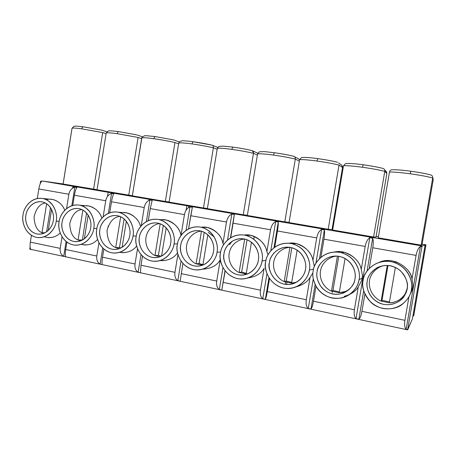 <?xml version="1.0" encoding="UTF-8"?>
<svg xmlns="http://www.w3.org/2000/svg" width="456" height="456" viewBox="0 0 456 456"><rect width="100%" height="100%" fill="white"/><g stroke="black" fill="none" stroke-linecap="round" stroke-linejoin="round"><path stroke-width="0.68" d="M389.475 172.009C393.745 171.929 400.659 172.522 410.206 173.793L410.816 171.239L410.206 173.793C400.659 172.522 393.745 171.929 389.475 172.009L378.246 237.815L421.122 245.134L378.246 237.815L389.475 172.009C389.783 170.726 390.592 169.968 391.903 169.717C397.056 169.672 403.36 170.179 410.816 171.239C419.235 172.396 425.95 173.645 430.971 174.984C432.242 175.549 432.818 176.535 432.687 177.943C427.352 176.535 419.856 175.15 410.206 173.793C419.856 175.15 427.352 176.535 432.687 177.943L421.122 245.134L432.687 177.943L433.16 180.012L432.687 177.943M343.522 165.693C347.079 165.528 353.4 166.052 362.48 167.261L363.238 164.787L362.48 167.261C353.4 166.052 347.079 165.528 343.522 165.693L332.641 230.029L373.589 237.017L332.641 230.029L343.522 165.693L345.745 163.476C350.282 163.328 356.113 163.761 363.238 164.787C371.281 165.893 377.916 167.118 383.131 168.458C384.362 168.988 384.91 169.957 384.784 171.365C379.147 169.923 371.714 168.555 362.48 167.261C371.714 168.555 379.147 169.923 384.784 171.365L373.589 237.017L384.784 171.365L386.842 173.605L384.784 171.365M299.598 159.657C302.499 159.418 308.273 159.874 316.92 161.025L317.809 158.625L316.92 161.025C308.273 159.874 302.499 159.418 299.598 159.657L289.047 222.585L328.195 229.271L289.047 222.585L299.598 159.657L301.587 157.525C304.807 157.206 310.217 157.576 317.809 158.625C325.51 159.685 332.059 160.888 337.457 162.233M257.572 153.883C259.869 153.575 265.141 153.968 273.383 155.063L274.392 152.737L273.383 155.063C265.141 153.968 259.869 153.575 257.572 153.883L247.334 215.466L284.789 221.861L247.334 215.466L257.572 153.883L259.27 151.871C262.394 151.557 264.793 151.552 266.469 151.848L274.392 152.737C281.768 153.757 288.238 154.937 293.801 156.283C294.929 156.75 295.437 157.679 295.311 159.064C289.172 157.588 281.859 156.254 273.383 155.063C281.859 156.254 289.172 157.588 295.311 159.064L284.789 221.861L295.311 159.064L299.341 161.185L295.311 159.064M217.324 148.348C219.068 147.978 223.873 148.314 231.733 149.363L232.856 147.1L231.733 149.363C223.873 148.314 219.068 147.978 217.324 148.348L207.377 208.643L243.259 214.77L207.377 208.643L217.324 148.348L218.641 146.53L222.99 146.125L232.856 147.1C239.93 148.08 246.325 149.243 252.037 150.594C253.114 151.033 253.593 151.939 253.468 153.319C247.118 151.825 239.873 150.503 231.733 149.363C239.873 150.503 247.118 151.825 253.468 153.319L243.259 214.77L253.468 153.319L257.378 155.046L253.468 153.319L252.521 150.833M178.741 143.047C179.977 142.62 184.349 142.905 191.856 143.902L193.076 141.708L191.856 143.902C184.349 142.905 179.977 142.62 178.741 143.047L169.079 202.105L203.479 207.982L169.079 202.105L178.741 143.047L179.556 141.594L181.961 140.836C181.938 140.796 184.201 140.568 193.076 141.708C199.87 142.648 206.192 143.794 212.04 145.145C213.06 145.561 213.511 146.45 213.391 147.807C206.847 146.302 199.671 145.002 191.856 143.902C199.671 145.002 206.847 146.302 213.391 147.807L203.479 207.982L213.391 147.807L217.17 149.283L213.391 147.807M141.725 137.963C142.489 137.478 146.461 137.718 153.638 138.67L154.949 136.538L153.638 138.67C146.461 137.718 142.489 137.478 141.725 137.963L132.331 195.835L165.334 201.466L132.331 195.835L141.976 137.222L144.501 135.78L146.439 135.717L154.949 136.538L173.696 139.924M118.543 131.607L136.64 134.862L118.372 131.573C107.605 130.393 110.551 130.838 108.038 131.06L106.191 133.055L97.037 189.816L132.348 195.715L97.037 189.81L106.191 133.055C106.618 132.553 110.215 132.753 116.975 133.648L118.372 131.573L116.975 133.648C110.232 132.753 106.636 132.553 106.191 133.049M72.008 128.313L72.014 128.284C72.407 127.834 75.662 128.016 81.778 128.831C82.029 127.589 82.519 126.916 83.248 126.814C82.519 126.916 82.029 127.589 81.778 128.831C75.73 128.022 72.475 127.834 72.019 128.273L73.849 126.335C76.078 126.13 73.775 125.753 83.248 126.814L101.34 130.057M410.816 171.239L410.839 171.251C419.024 172.385 425.494 173.576 430.247 174.813M383.73 261.368L383.798 260.969L383.73 261.368M378.423 236.755L376.137 236.379L378.423 236.755M422.153 245.966L42.357 181.009L40.578 181.283L41.581 181.454C40.384 182.81 39.467 185.313 38.823 188.966L37.306 198.48L38.823 188.966L68.867 194.256C69.654 190.562 71.632 188.191 74.812 187.148L76.904 187.507C75.878 188.921 75.046 191.497 74.396 195.231L72.76 205.417L74.396 195.231L105.735 200.748C106.527 196.975 108.471 194.541 111.555 193.447L108.346 213.3L111.555 193.447C108.471 194.541 106.527 196.975 105.735 200.748L103.147 216.765L105.735 200.748L74.396 195.231C75.046 191.497 75.878 188.921 76.904 187.507L74.812 187.148L71.837 205.69L74.812 187.148C71.632 188.191 69.654 190.562 68.867 194.256L66.576 208.557L68.867 194.256L38.823 188.966C39.467 185.313 40.384 182.81 41.581 181.454L40.578 181.283L40.168 183.876L40.578 181.283L42.357 181.009L63.099 183.967L42.357 181.009L422.153 245.966L425.095 245.094L423.727 244.519L425.95 244.843L422.119 244.188L425.95 244.843L413.655 315.922L412.919 315.786L413.74 315.729L425.95 244.843L413.655 315.922L425.898 244.855L423.721 244.519L425.095 245.094L422.153 245.966L421.92 246.628L407.635 329.625L412.384 318.898L407.681 329.865L406.142 329.306L420.415 246.371C418.397 247.939 416.949 250.942 416.072 255.4L372.774 247.773L369.263 268.367L372.774 247.773C373.453 243.379 373.418 240.187 372.672 238.192L367.086 270.967L372.672 238.192C373.418 240.187 373.453 243.379 372.774 247.773L416.072 255.4L412.024 278.947L416.072 255.4C416.949 250.942 418.397 247.939 420.415 246.371L421.92 246.628L422.136 245.978L42.163 180.992M72.014 128.284L63.088 184.03L97.054 189.707L63.122 184.019L72.025 128.381M169.102 201.968L165.334 201.466L174.973 142.529C168.264 141.012 161.15 139.724 153.638 138.67C161.15 139.724 168.264 141.012 174.973 142.529L165.334 201.466L169.102 201.968M207.406 208.477L203.479 207.982L207.406 208.477M247.369 215.255L243.259 214.77L247.369 215.255M289.093 222.306L284.789 221.861L289.093 222.306M332.042 229.573L328.195 229.271L339.036 165.078C333.137 163.618 325.766 162.268 316.92 161.025C325.766 162.268 333.137 163.618 339.036 165.078L328.195 229.271L332.042 229.573L342.541 167.472L339.036 165.078L342.541 167.472L332.042 229.573M332.777 229.208L332.116 229.117L332.777 229.208M376.018 237.074L373.589 237.017L376.018 237.074L386.842 173.605L376.018 237.074M421.994 244.912L421.122 245.134L421.994 244.912L433.16 180.012L421.994 244.912M406.598 290.831L405.213 293.755C401.308 299.603 396.013 302.613 389.327 302.79L395.392 267.376L389.327 302.79C397.598 303.143 406.518 295.762 407.436 287.685M381.148 301.137L387.264 265.398L381.148 301.137C375.738 299.09 368.562 291.68 369.343 281.757C370.306 271.81 379.267 265.814 385.485 265.409C379.267 265.814 370.306 271.81 369.343 281.757C368.562 291.68 375.738 299.09 381.148 301.137L389.327 302.79L381.148 301.137L382.014 300.31L381.148 301.137M411.323 289.771C413.444 282.748 408.599 265.495 390.952 261.624C373.162 259.128 363.517 273.315 363.118 280.457C361.135 287.297 365.484 304.152 382.932 308.461C400.699 311.442 410.964 297.141 411.323 289.771C410.959 294.661 407.801 299.632 401.844 304.671C394.007 310.764 379.039 310.211 370.967 302.408C363.865 293.938 361.255 286.619 363.118 280.457C362.947 272.916 375.567 256.546 394.662 262.593C409.984 268.219 413.033 283.318 411.323 289.771L412.6 287.93L411.928 290.728L408.947 296.839L404.905 320.323C404.255 324.757 404.666 327.75 406.142 329.306C404.666 327.75 404.255 324.757 404.905 320.323L361.933 311.351L364.88 294.069L361.933 311.351C361.129 315.66 360.103 318.288 358.855 319.234C360.103 318.288 361.129 315.66 361.933 311.351L404.905 320.323L408.947 296.839L411.928 290.728L412.6 287.93L411.323 289.771M407.02 288.939C406.718 295.009 398.293 306.797 383.633 304.374C369.217 300.852 365.598 286.915 367.245 281.255C367.565 275.344 375.567 263.631 390.25 265.723C404.797 268.949 408.758 283.159 407.02 288.939C408.616 283.786 406.433 277.715 400.471 270.727C392.947 264.947 385.132 263.95 377.032 267.729C370.779 272.112 367.519 276.621 367.245 281.255C366.174 286.288 367.718 296.503 378.018 302.374C388.757 308.159 401.559 302.066 404.689 295.317L407.02 288.939M379.375 262.257C393.169 255.719 411.095 268.293 412.024 278.947L412.902 285.063L412.6 287.93L412.902 285.063L412.024 278.947C410.605 271.736 405.327 266.047 396.19 261.892C390.239 260.028 384.63 260.148 379.375 262.257M363.7 290.82L358.855 319.234L356.016 318.63L369.805 237.701C367.582 239.183 366.037 242.09 365.17 246.434L323.965 239.178L320.904 257.298L323.965 239.178C324.638 234.891 324.769 231.802 324.347 229.909L319.508 258.58L324.347 229.909C324.769 231.802 324.638 234.891 323.965 239.178L365.17 246.434L361.26 269.41L365.17 246.434C366.037 242.09 367.582 239.183 369.805 237.701L372.672 238.192L369.805 237.701L356.016 318.63C354.318 317.057 353.776 314.11 354.386 309.778C353.776 314.11 354.318 317.057 356.016 318.63L358.855 319.234L363.7 290.82M363.238 164.787L363.289 164.798C371.116 165.887 377.528 167.061 382.516 168.315M332.156 292.678L332.356 291.475M339.007 252.219L339.116 251.587L339.007 252.219M345.067 258.495L339.264 292.689C342.724 292.661 346.047 291.583 349.228 289.463L345.488 291.464L339.264 292.689L331.483 291.122L337.411 256.118C331.677 255.97 322.301 260.832 320.465 270.938C318.881 281.09 326.068 289.127 331.483 291.122C326.068 289.127 318.881 281.09 320.465 270.938C322.301 260.832 331.677 255.97 337.411 256.118L331.483 291.122L339.264 292.689L345.067 258.495M359.037 279.67C361.067 272.813 356.507 256.033 339.737 252.339C322.831 249.985 313.62 263.853 313.226 270.818C311.317 277.493 315.415 293.903 331.996 298.013C348.886 300.829 358.672 286.852 359.037 279.67C358.251 285.422 353.383 295.328 341.253 298.03C331.136 299.244 323.201 296.104 317.462 288.614C313.34 281.551 311.927 275.618 313.226 270.818C313.318 263.767 323.806 248.64 341.413 252.709C357.259 257.173 360.901 273.184 359.037 279.67L362.121 278.228L361.471 280.959L358.285 286.864L354.386 309.778L313.483 301.239L315.997 286.339L313.483 301.239C312.725 305.452 311.893 308.051 310.986 309.043C311.893 308.051 312.725 305.452 313.483 301.239L354.386 309.778L358.285 286.864L361.471 280.959L362.121 278.228L359.037 279.67M354.95 278.878C354.648 284.789 346.611 296.315 332.675 294.023C318.978 290.666 315.563 277.094 317.142 271.576C317.467 265.814 325.111 254.357 339.059 256.335C352.887 259.413 356.615 273.235 354.95 278.878C356.136 273.862 354.335 262.827 343.482 257.708C328.257 251.313 316.777 265.204 317.142 271.576C315.922 275.914 317.399 281.209 321.577 287.457C327.59 293.812 334.846 295.705 343.362 293.128C350.858 288.899 354.722 284.151 354.95 278.878M334.516 251.991C347.506 248.999 360.16 260.524 361.26 269.41L362.417 275.43L362.121 278.228L362.417 275.43L361.26 269.41C359.773 261.715 354.164 256.015 344.428 252.305C341.065 251.467 337.759 251.364 334.516 251.991M315.113 284.618L310.986 309.043L308.284 308.467L313.278 278.85L308.284 308.467C306.381 306.877 305.719 303.97 306.295 299.74C305.719 303.97 306.381 306.877 308.284 308.467L310.986 309.043L315.113 284.618M317.809 158.625L317.889 158.642C325.385 159.685 331.734 160.843 336.933 162.114M321.651 229.448L321.759 228.792L321.651 229.448M289.925 247.408L284.191 281.58L286.237 281.044L291.709 282.458L286.237 281.044L284.191 281.58L291.606 283.073L297.141 250.133L291.606 283.073L296.537 282.224L291.606 283.073L284.191 281.58L289.925 247.408C284.464 247.283 275.51 252.071 273.737 261.938C272.203 271.85 279.038 279.659 284.191 281.58C279.038 279.659 272.203 271.85 273.737 261.938C275.51 252.071 284.464 247.283 289.925 247.408L290.324 247.397M309.339 270.066C311.288 263.38 306.991 247.038 291.042 243.51C274.951 241.287 266.139 254.847 265.745 261.641C263.916 268.162 267.78 284.145 283.558 288.072C299.632 290.74 308.974 277.066 309.339 270.066C308.678 276.085 302.75 287.251 289.4 288.466C270.322 289.366 262.833 268.607 265.745 261.641C265.916 254.847 275.521 240.329 292.091 243.726C307.526 247.688 311.203 263.676 309.339 270.066L313.585 269.097L309.339 270.066M305.452 269.314C305.149 275.076 297.477 286.351 284.213 284.185C271.177 280.97 267.957 267.757 269.479 262.365C269.798 256.745 277.105 245.539 290.386 247.408C303.536 250.35 307.048 263.807 305.452 269.314C306.745 264.258 304.551 252.464 293.145 248.144C278.918 243.504 269.371 256.432 269.479 262.365C266.6 268.402 274.575 286.984 290.974 284.253C300.812 282.235 304.836 274.005 305.452 269.314M277.459 230.992L274.757 247.118L277.459 230.992C278.131 226.809 278.405 223.816 278.285 222.015L273.993 247.688L278.285 222.015C278.405 223.816 278.131 226.809 277.459 230.992L316.72 237.907L277.459 230.992M288.825 243.225C300.96 241.213 311.858 252.065 312.941 260.33L316.72 237.907L312.941 260.33L314.344 266.258L312.941 260.33C311.494 252.624 305.982 247.044 296.406 243.584L288.825 243.225M268.954 277.795L265.352 299.324C265.945 298.292 266.6 295.722 267.319 291.601L269.49 278.616L267.319 291.601C266.6 295.722 265.945 298.292 265.352 299.324L262.77 298.771L266.954 273.754L262.77 298.771C260.69 297.175 259.92 294.308 260.461 290.17C259.92 294.308 260.69 297.175 262.77 298.771L265.352 299.324L268.954 277.795M312.981 272.779L310.063 277.373L306.295 299.74L267.319 291.601L306.295 299.74L310.063 277.373C307.509 281.791 303.018 284.897 296.577 286.693C303.018 284.897 307.509 281.791 310.063 277.373L312.981 272.779M315.905 263.311L321.617 229.442C319.206 230.844 317.575 233.666 316.72 237.907C317.575 233.666 319.206 230.844 321.617 229.442L324.347 229.909L321.617 229.442L315.905 263.311M274.392 152.737L274.495 152.754C281.683 153.757 287.97 154.897 293.35 156.186M244.667 239.104L239.115 272.488L241.663 272.072L246.274 273.366L241.663 272.072L239.115 272.488L246.183 273.913L251.455 242.244L246.183 273.913L248.047 273.754L246.183 273.913L239.115 272.488L244.667 239.104C239.451 239.007 230.896 243.715 229.18 253.359C227.692 263.044 234.196 270.636 239.115 272.488C234.196 270.636 227.692 263.044 229.18 253.359C230.896 243.715 239.451 239.007 244.667 239.104L244.923 239.092M262.046 260.929C263.921 254.397 259.869 238.477 244.672 235.102C229.339 232.999 220.903 246.274 220.516 252.903C218.755 259.276 222.408 274.854 237.439 278.61C252.749 281.135 261.687 267.757 262.046 260.929C261.47 266.999 255.086 278.65 241.589 279.026C224.033 278.684 218.014 259.538 220.516 252.903C220.721 246.308 229.727 232.229 245.419 235.25C260.285 238.893 263.87 254.665 262.046 260.929L265.979 260.456L262.046 260.929M258.347 260.211C258.045 265.837 250.709 276.866 238.072 274.814C225.652 271.742 222.613 258.86 224.073 253.593C224.392 248.104 231.391 237.143 244.04 238.91C256.568 241.72 259.88 254.836 258.347 260.211C259.669 255.2 257.344 243.213 246.001 239.389C232.623 235.604 224.078 247.921 224.073 253.593C221.707 259.253 227.783 276.125 242.877 275.082C253.245 273.908 257.8 265.021 258.347 260.211M233.096 223.178L230.696 237.661L234.327 214.485L230.462 237.804L234.327 214.485L233.096 223.178L270.55 229.773L233.096 223.178M229.533 244.655L232.189 241.19M244.268 235.034C255.776 233.267 265.865 243.721 266.891 251.678L270.55 229.773L266.891 251.678L268.088 254.722L266.891 251.678C265.512 244.068 260.182 238.619 250.908 235.347L244.268 235.034M224.996 270.773L221.798 290.044L225.167 270.989L221.798 290.044L219.336 289.52L222.961 267.643L219.336 289.52C217.09 287.913 216.224 285.091 216.731 281.044C216.224 285.091 217.09 287.913 219.336 289.52L221.798 290.044L224.996 270.773M264.109 268.322L260.461 290.17L223.275 282.412L260.461 290.17L264.109 268.322C261.168 273.577 255.839 276.769 248.127 277.898C255.839 276.769 261.168 273.577 264.109 268.322M270.801 250.732L275.68 221.57C273.104 222.904 271.394 225.64 270.55 229.773C271.394 225.64 273.104 222.904 275.68 221.57L278.285 222.015L275.68 221.57L270.801 250.732M232.976 147.128C239.873 148.086 246.097 149.215 251.644 150.508C246.097 149.215 239.873 148.086 232.976 147.128L232.856 147.1M207.856 234.817L202.852 265.118L207.856 234.817M196.091 263.807L201.472 231.186L196.091 263.807C191.406 262.023 185.21 254.647 186.641 245.191C188.288 235.769 196.462 231.112 201.444 231.181C196.462 231.112 188.288 235.769 186.641 245.191C185.21 254.647 191.406 262.023 196.091 263.807L202.698 265.175L196.091 263.807L199.101 263.511L196.091 263.807M216.993 252.225C218.789 245.841 214.964 230.32 200.475 227.088C185.849 225.093 177.76 238.089 177.378 244.57C175.68 250.8 179.134 265.996 193.469 269.593C208.078 271.987 216.628 258.888 216.993 252.225C216.475 258.261 209.92 270.089 196.621 269.969C180.28 269 175.121 250.96 177.378 244.57C177.601 238.152 186.128 224.443 201.045 227.196C215.312 230.593 218.766 246.086 216.993 252.225L220.681 252.003L216.993 252.225M213.459 251.541C213.157 257.03 206.135 267.826 194.085 265.882C182.24 262.941 179.362 250.378 180.77 245.225C181.089 239.867 187.792 229.134 199.865 230.804C211.812 233.5 214.936 246.286 213.459 251.541C214.782 246.599 212.433 234.623 201.352 231.152C188.704 227.886 180.838 239.748 180.77 245.225C178.701 250.64 183.728 266.367 197.733 266.184C208.153 265.557 212.975 256.369 213.459 251.541M190.739 215.716L188.579 228.832L192.335 207.286L190.739 215.716L226.507 222.015L190.739 215.716M201.335 227.265C212.348 225.458 221.998 235.638 222.961 243.424L226.507 222.015L222.961 243.424L223.611 244.667L222.961 243.424C221.644 235.94 216.52 230.633 207.588 227.504L201.632 227.225M180.183 281.181L182.879 263.511L180.183 281.181L177.829 280.679L181.032 261.191L177.829 280.679C175.44 279.066 174.483 276.285 174.961 272.329C174.483 276.285 175.44 279.066 177.829 280.679L180.183 281.181M203.29 269.131C211.481 268.521 217.141 265.369 220.265 259.692L216.731 281.044L181.214 273.634L216.731 281.044L220.265 259.692C217.062 265.506 211.265 268.647 202.874 269.114M227.544 239.981L231.842 214.058C229.111 215.323 227.333 217.979 226.507 222.015C227.333 217.979 229.111 215.323 231.842 214.058L234.327 214.485L231.842 214.058L227.544 239.981M193.219 141.736L211.692 145.071L193.076 141.708M166.189 227.823L161.566 256.084L166.189 227.823M154.989 255.52L160.181 223.759L154.989 255.52C150.565 253.798 144.729 246.81 145.948 237.656C147.356 228.524 155.034 223.708 159.845 223.634C155.034 223.708 147.356 228.524 145.948 237.656C144.729 246.81 150.565 253.798 154.989 255.52L159.891 256.796L154.989 255.52L158.42 255.32L154.989 255.52M174.015 243.92C175.742 237.679 172.129 222.539 158.3 219.439C144.33 217.546 136.572 230.28 136.19 236.607C134.548 242.7 137.82 257.537 151.512 260.986C165.46 263.255 173.65 250.429 174.015 243.92C173.542 249.894 166.959 261.755 154.008 261.311C138.67 260 134.11 242.809 136.19 236.607C136.424 230.354 144.541 216.982 158.751 219.524C172.431 222.727 175.731 237.907 174.015 243.92L177.509 243.852L174.015 243.92M170.641 243.265C170.345 248.628 163.613 259.202 152.105 257.361C140.796 254.539 138.071 242.273 139.433 237.234C139.747 232.001 146.176 221.485 157.702 223.075C169.108 225.657 172.066 238.129 170.641 243.265C171.946 238.408 169.626 226.541 158.887 223.343C146.889 220.436 139.536 231.927 139.433 237.234C137.552 242.461 141.901 257.332 154.994 257.651C165.266 257.383 170.202 248.064 170.641 243.265M150.246 208.586L148.297 220.55L150.246 208.586L152.173 200.406L150.246 208.586L184.441 214.611L150.246 208.586M160.113 219.866C170.692 217.882 180.091 227.84 180.998 235.513C179.738 228.177 174.825 223.012 166.252 220.026L161.51 219.712M181.009 235.49L184.441 214.611L181.009 235.49M140.385 272.705L141.007 265.238L142.483 256.204L141.007 265.238L140.385 272.705L138.134 272.226L141.001 254.63L138.134 272.226C135.609 270.607 134.577 267.866 135.027 263.99C134.577 267.866 135.609 270.607 138.134 272.226L140.385 272.705M177.897 254.442L174.961 272.329L141.007 265.238L174.961 272.329L177.897 254.442M186.105 230.32L189.958 206.881C187.097 208.084 185.256 210.661 184.441 214.611C185.256 210.661 187.097 208.084 189.958 206.881L192.335 207.286L189.958 206.881L186.105 230.32M126.335 221.257L122.105 247.323L126.335 221.257M115.687 247.591L120.692 216.72L115.687 247.591C110.209 245.482 107.32 239.776 107.023 230.485C109.622 221.496 113.954 216.817 120.031 216.435C113.954 216.817 109.622 221.496 107.023 230.485C107.32 239.776 110.209 245.482 115.687 247.591L119.272 248.691L115.687 247.591L119.489 247.488L115.687 247.591M132.975 235.991C134.64 229.887 131.225 215.107 118.007 212.131C104.652 210.341 97.196 222.813 96.82 229.003C95.241 234.965 98.336 249.449 111.424 252.761C124.756 254.915 132.611 242.353 132.975 235.991C132.536 241.879 126.01 253.69 113.464 253.046C98.992 251.535 94.876 235.028 96.82 229.003C97.065 222.898 104.817 209.828 118.372 212.2C131.488 215.232 134.64 230.098 132.975 235.991L136.293 236.02L132.975 235.991M129.755 235.364C129.458 240.603 123 250.971 111.999 249.215C101.186 246.508 98.61 234.532 99.921 229.602C100.234 224.483 106.413 214.183 117.426 215.688C128.33 218.167 131.123 230.337 129.755 235.364C131.032 230.593 128.769 218.874 118.395 215.899C106.983 213.271 100.052 224.443 99.921 229.602C98.188 234.669 102.041 248.862 114.359 249.483C124.385 249.472 129.344 240.118 129.755 235.364M111.503 201.763L109.725 212.758L111.503 201.763C112.159 197.95 112.9 195.299 113.732 193.817C112.9 195.299 112.159 197.95 111.503 201.763L144.221 207.526L111.503 201.763M120.584 212.821C130.034 210.735 139.108 219.159 140.539 226.546C138.92 219.9 134.32 215.346 126.739 212.878L122.858 212.564M141.269 225.663L144.221 207.526L141.269 225.663M108.095 226.906L108.169 226.045L108.095 226.906M102.286 264.588C101.876 263.448 101.962 260.986 102.532 257.207L103.848 249.073L102.532 257.207C101.962 260.986 101.876 263.448 102.286 264.588L100.126 264.132L102.725 248.058L100.126 264.132C97.487 262.513 96.381 259.806 96.809 256.015C96.381 259.806 97.487 262.513 100.126 264.132L102.286 264.588M137.501 248.782L135.027 263.99L102.532 257.207L135.027 263.99L137.501 248.782M146.405 221.474L149.899 200.013C146.923 201.164 145.031 203.667 144.221 207.526C145.031 203.667 146.923 201.164 149.899 200.013L152.173 200.406L149.899 200.013L146.405 221.474M88.173 215.107L84.354 238.807L88.173 215.107M78.061 240.004L82.878 210.045L78.061 240.004C72.92 238.009 70.15 232.56 69.757 223.639C72.031 214.873 76.084 210.176 81.909 209.56C76.084 210.176 72.031 214.873 69.757 223.639C70.15 232.56 72.92 238.009 78.061 240.004L80.592 240.888L78.061 240.004L82.205 239.987L78.061 240.004M93.748 228.41C95.355 222.437 92.118 208.004 79.469 205.143C66.696 203.444 59.531 215.671 59.155 221.724C57.627 227.561 60.562 241.714 73.085 244.895C85.842 246.947 93.389 234.629 93.748 228.41C93.332 234.207 86.908 245.926 74.79 245.146C61.081 243.521 57.319 227.595 59.155 221.724C59.405 215.756 66.827 202.971 79.777 205.206C92.357 208.084 95.361 222.642 93.748 228.41L96.906 228.502L93.748 228.41M90.664 227.812C90.368 232.936 84.172 243.094 73.638 241.429C63.298 238.824 60.853 227.128 62.119 222.3C62.432 217.29 68.371 207.189 78.911 208.62C89.342 211.008 91.987 222.893 90.664 227.812C91.912 223.132 89.724 211.59 79.72 208.797C68.839 206.391 62.267 217.273 62.119 222.3C60.505 227.225 63.982 240.848 75.616 241.669C85.352 241.834 90.282 232.503 90.664 227.812M82.684 206.095C91.228 203.883 99.978 211.082 101.802 218.167C99.967 212.148 95.674 208.107 88.931 206.038L85.682 205.741M65.778 256.813C65.168 255.651 65.14 253.217 65.681 249.517L66.867 242.13L65.681 249.517C65.14 253.217 65.168 255.651 65.778 256.813L63.703 256.375L66.086 241.526L63.703 256.375L65.778 256.813M98.929 242.86L96.809 256.015L65.681 249.517L96.809 256.015L98.929 242.86M412.384 318.898L425.095 245.094L412.384 318.898M31.424 249.609L29.765 249.147L30.09 247.118L29.765 249.147L30.763 249.358C29.971 248.178 29.834 245.773 30.352 242.142L31.43 235.364L30.352 242.142L60.192 248.372C59.787 252.088 60.961 254.756 63.703 256.375C60.961 254.756 59.787 252.088 60.192 248.372L62.039 236.869L60.192 248.372L30.352 242.142C29.834 245.773 29.971 248.178 30.763 249.358L407.647 329.853M51.585 209.389L48.216 230.48L51.585 209.389M42.009 232.731L46.637 203.724L42.009 232.731C37.187 230.85 34.531 225.64 34.04 217.09C36.018 208.546 39.797 203.849 45.378 202.994C39.797 203.849 36.018 208.546 34.04 217.09C34.531 225.64 37.187 230.85 42.009 232.731L43.673 233.381L42.009 232.731L45.024 232.777L42.009 232.731M56.208 221.154C57.764 215.306 54.697 201.21 42.585 198.457C30.347 196.838 23.455 208.825 23.079 214.753C21.603 220.47 24.39 234.31 36.383 237.365C48.598 239.32 55.854 227.242 56.208 221.154C55.814 226.86 49.522 238.454 37.831 237.587C24.812 235.894 21.341 220.482 23.079 214.753C23.341 208.922 30.455 196.405 42.847 198.508C54.914 201.256 57.769 215.506 56.208 221.154L59.229 221.291L56.208 221.154M53.261 220.584C52.964 225.595 47.008 235.558 36.925 233.974C27.018 231.471 24.698 220.031 25.924 215.306C26.231 210.404 31.948 200.503 42.043 201.86C52.03 204.151 54.538 215.768 53.261 220.584C54.481 215.99 52.366 204.641 42.733 202.008C32.342 199.779 26.089 210.398 25.924 215.306C24.402 220.1 27.571 233.238 38.6 234.19C48.028 234.481 52.902 225.207 53.261 220.584M46.33 199.671C54.121 197.323 62.563 203.496 64.695 210.279C62.728 204.841 58.738 201.244 52.714 199.489L49.943 199.209M47.817 237.616C52.839 237.821 56.954 236.271 60.163 232.965C55.883 237.28 50.582 238.551 44.249 236.789M111.555 193.447L113.732 193.817L111.555 193.447M50.342 203.102L51.271 203.37M46.626 231.79L50.496 207.56L46.626 231.79M254.266 236.402L253.798 239.229M293.522 243.122L293.43 243.681L293.522 243.122M286.573 284.504L286.904 282.532M93.588 189.223L102.708 132.599L81.778 128.831L102.708 132.599L93.588 189.223M106.094 133.642L102.708 132.599L106.094 133.642M73.137 186.276L72.857 187.997M73.336 187.724L73.558 186.344L73.336 187.724M84.064 244.986C89.735 245.106 94.227 243.259 97.544 239.446C93.394 244.137 87.905 245.795 81.077 244.41M87.552 209.749L88.105 209.749M82.399 240.078L86.554 212.98L82.399 240.078M128.734 195.219L138.105 137.461L116.975 133.648L138.105 137.461L128.734 195.219M141.622 138.618L138.105 137.461L141.622 138.618M107.491 196.439L108.169 192.267L107.491 196.439M112.837 193.065L112.746 193.646L112.837 193.065M118.372 131.573L136.64 134.862M121.957 252.681C128.37 252.658 133.255 250.452 136.618 246.069C132.673 251.159 127.019 253.245 119.654 252.339M119.489 247.488L124.123 218.926L119.489 247.488L120.834 248.03M178.615 143.817L174.973 142.529L178.615 143.817M150.828 200.173L150.925 199.58L150.828 200.173M149.066 199.261L148.873 200.446L149.066 199.261M161.635 260.724C168.908 260.467 174.203 257.822 177.509 252.795C173.873 258.29 168.093 260.883 160.176 260.575M161.179 256.266L158.42 255.32L163.316 225.367L158.42 255.32M202.276 264.548L202.435 265.181L202.276 264.548M188.385 207.697L188.659 206.032L188.385 207.697M186.812 205.713L186.076 210.21L186.812 205.713M208.249 232.423L214.28 237.052M202.926 264.668L199.101 263.511L204.248 232.303L199.101 263.511L202.926 264.668M257.794 153.188L257.212 152.954L257.794 153.188M241.663 272.072L247.044 239.753L241.663 272.072M292.159 243.042L292.045 243.715L292.159 243.042M285.222 284.362L285.599 282.133M299.592 159.685L298.024 158.568L299.592 159.685M273.782 252.972L273.663 253.348M286.237 281.044L291.829 247.733L286.237 281.044M342.758 170.191L342.114 170.002L342.758 170.191M342.541 167.472L341.766 165.214L340.723 164.485C342.08 165.237 342.684 166.229 342.541 167.472M342.251 169.199L342.838 169.735L342.251 169.199M344.28 296.332C350.966 294.508 355.634 291.35 358.285 286.864M318.294 267.552L318.442 267.039M339.384 291.971L332.965 290.443L331.483 291.122L332.965 290.443L338.757 256.283L332.965 290.443L339.384 291.971M386.842 173.605L386.528 171.895L385.616 170.88L386.842 173.605M407.635 329.625L421.92 246.628L420.415 246.371L406.142 329.306L407.635 329.625M389.47 301.935L382.014 300.31L387.982 265.438L382.014 300.31L389.47 301.935M430.441 174.842C431.758 175.144 432.516 175.953 432.715 177.27L433.189 179.35M42.847 198.508L52.714 199.489M101.734 130.159L106.846 131.773M72.618 188.157L72.926 186.236M79.777 205.206L88.931 206.038M137.108 134.993L142.318 136.737M118.372 212.2L126.739 212.878M117.602 249.17L114.359 249.483M173.958 140.032L179.231 141.941M158.751 219.524L166.252 220.026M158.899 257.11L154.994 257.651M212.393 145.304L217.683 147.413M201.045 227.196L207.588 227.504M197.733 266.184L202.515 265.244M201.598 265.164L202.869 265.021M252.527 150.833L257.782 153.21M245.419 235.25L250.908 235.347M242.877 275.082L247.169 273.856M245.465 273.919L246.206 273.788M294.485 156.665L298.976 159.081M292.091 243.726L296.406 243.584M290.974 284.253L294.28 282.8M338.437 162.883L341.766 165.214M341.413 252.709L344.428 252.305M343.362 293.128L345.488 291.464M384.522 169.666L386.528 171.895M394.662 262.593L396.19 261.892M404.689 295.317L405.213 293.755"/></g></svg>
